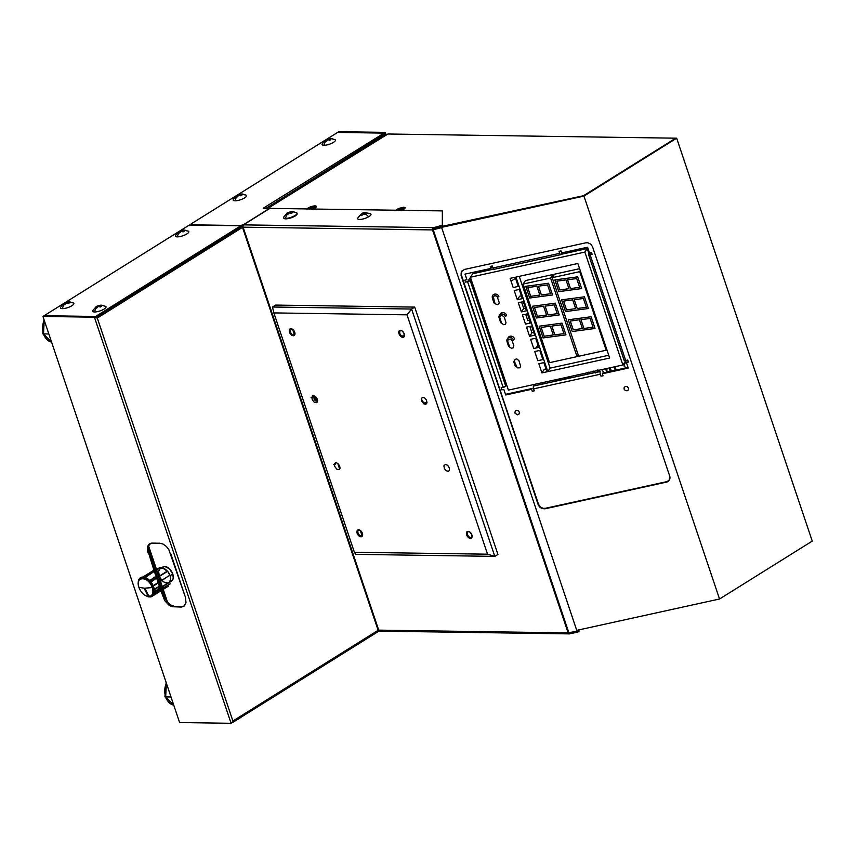 <?xml version="1.0" encoding="UTF-8"?>
<svg xmlns="http://www.w3.org/2000/svg" width="855" height="855" viewBox="0 0 855 855"><rect width="100%" height="100%" fill="white"/><g stroke="black" fill="none" stroke-linecap="round" stroke-linejoin="round"><path stroke-width="1.28" d="M347.269 157.566L347.461 158.122M345.677 158.56L345.869 159.115M331.088 167.548L333.268 166.18M43.509 333.899L44.214 320.23A14.428 10.666 90.8 0 0 43.509 333.899L48.842 333.974L43.509 333.899A14.428 10.666 90.8 0 0 51.578 342.096L43.509 333.899A2.768 0.802 161.4 0 1 42.75 333.61A2.768 0.802 -18.6 0 0 43.509 333.899M165.678 696.921L166.383 683.241A14.428 10.666 90.8 0 0 165.678 696.921L171.011 696.996L165.678 696.921A14.428 10.666 90.8 0 0 173.747 705.119L165.678 696.921A2.768 0.802 161.4 0 1 164.919 696.633A2.768 0.802 -18.6 0 0 165.678 696.921M170.466 581.667L171.609 580.951A8.251 5.012 -122 0 0 172.785 574.047L170.124 575.704A8.251 5.012 58 0 1 169.632 582.031M168.104 582.982A8.251 5.012 58 0 1 162.129 580.566L164.78 582.511L168.125 582.982M161.83 580.246A8.251 5.012 58 0 1 159.372 576.452M159.244 576.152A8.251 5.012 58 0 1 159.03 575.543A8.251 5.012 58 0 1 160.206 568.628A8.251 5.012 58 0 1 170.124 575.704L172.785 574.047L169.386 568.725L164.726 566.48L162.065 567.699M167.762 602.861L163.23 589.384M163.22 589.352L162.91 588.443M162.76 587.994L162.364 586.829M162.29 586.615L160.58 581.528M160.441 581.111L158.966 576.708M158.859 576.398L156.689 569.964M156.497 569.377L148.61 545.96M170.797 581.314L172.421 580.224L173.255 578.183L172.785 574.047A8.251 5.012 -122 0 0 162.878 566.972L160.206 568.628M169.023 582.565L170.583 579.85L170.124 575.704L167.794 571.535L163.187 568.308L160.12 568.682L158.56 571.407L159.618 577.007L162.429 580.855M159.03 575.543L159.618 577.007M167.163 602.209L162.91 589.587M162.899 589.555L162.589 588.635M162.439 588.187L162.055 587.022M161.98 586.808L160.27 581.721M160.131 581.314L158.645 576.911M158.538 576.601L156.38 570.157M156.176 569.569L148.449 546.601M148.877 596.213A9.897 6.006 58 0 1 148.62 596.202L148.246 596.437A9.897 6.006 58 0 1 138.938 587.374A9.897 6.006 -122 0 0 148.246 596.437L144.121 588.165L138.938 587.374L144.42 588.208L152.254 587.577A9.897 6.006 58 0 1 150.843 595.871A9.897 6.006 58 0 1 148.984 596.448A9.897 6.006 -122 0 0 152.254 587.577C148.77 576.003 134.63 575.789 138.938 587.374A9.897 6.006 58 0 1 140.359 579.081A9.897 6.006 58 0 1 152.254 587.577L144.858 588.176L148.984 596.448M150.843 595.871L151.581 595.401A9.897 6.006 -122 0 0 153.002 587.107L152.254 587.577L153.002 587.107L151.335 583.666L147.53 579.605L143.319 578.033L141 578.685M149.358 595.988L147.915 595.775A9.897 6.006 -122 0 0 148.727 595.946M154.221 593.327L165.272 586.765L154.06 593.765M149.7 596.491L149.155 596.95A10.997 6.68 58 0 1 148.93 596.918L148.62 596.876A10.997 6.68 58 0 1 148.385 596.822L148.065 596.737A10.997 6.68 58 0 1 147.829 596.672L147.509 596.566A10.997 6.68 58 0 1 147.263 596.469L147.028 596.192M153.163 585.654L169.066 575.725L153.355 586.103A10.997 6.68 58 0 1 153.483 586.402L153.633 586.797A10.997 6.68 58 0 1 153.729 587.096L153.857 587.492A10.997 6.68 58 0 1 153.953 587.791L154.06 588.187A10.997 6.68 58 0 1 154.124 588.486L154.221 588.871A10.997 6.68 58 0 1 154.274 589.17L161.018 585.237A10.997 6.68 -122 0 0 161.253 585.397L154.36 589.715M154.178 589.512L154.338 589.555A10.997 6.68 58 0 1 154.37 589.843L154.413 590.217A10.997 6.68 58 0 1 154.445 590.506L154.456 590.869A10.997 6.68 58 0 1 154.466 591.147L154.466 591.5A10.997 6.68 58 0 1 154.456 591.767L170.466 581.774A10.997 6.68 -122 0 0 170.476 581.507L154.466 591.5A10.997 6.68 58 0 1 154.456 591.767L154.424 592.12A10.997 6.68 58 0 1 154.402 592.365L154.349 592.697A10.997 6.68 58 0 1 154.306 592.942L154.231 593.252A10.997 6.68 58 0 1 154.167 593.488L154.082 593.787A10.997 6.68 58 0 1 154.007 594.001L170.017 583.997A10.997 6.68 -122 0 0 170.092 583.783L154.082 593.787A10.997 6.68 58 0 1 154.007 594.001L153.889 594.278A10.997 6.68 58 0 1 153.793 594.482L153.654 594.738A10.997 6.68 58 0 1 153.547 594.92L153.398 595.155A10.997 6.68 58 0 1 153.269 595.326L153.098 595.54A10.997 6.68 58 0 1 152.96 595.689L152.767 595.882A10.997 6.68 58 0 1 152.618 596.01L168.627 586.017A10.997 6.68 -122 0 0 168.777 585.878L152.767 595.882A10.997 6.68 58 0 1 152.618 596.01L152.404 596.181A10.997 6.68 58 0 1 152.243 596.288L152.008 596.427A10.997 6.68 58 0 1 151.837 596.523L151.592 596.64A10.997 6.68 58 0 1 151.399 596.715L151.143 596.801A10.997 6.68 58 0 1 150.95 596.854L150.672 596.908A10.997 6.68 58 0 1 150.469 596.94L150.191 596.972A10.997 6.68 58 0 1 150.063 596.982L149.155 596.48M147.68 593.883L147.124 594.225M147.007 593.99L147.562 593.637M142.742 577.136L154.894 569.548A10.997 6.68 -122 0 0 154.808 569.751L143.127 577.039M143.031 577.104L142.999 577.039A10.997 6.68 58 0 1 143.223 577.05L143.533 577.072A10.997 6.68 58 0 1 143.758 577.104L160.12 567.357L144.335 577.403L160.345 567.399L145.179 577.467A10.997 6.68 58 0 1 145.414 577.553L145.735 577.691A10.997 6.68 58 0 1 145.981 577.798L146.301 577.959A10.997 6.68 58 0 1 146.547 578.087L146.868 578.269A10.997 6.68 58 0 1 147.113 578.418L147.434 578.621A10.997 6.68 58 0 1 147.68 578.792L148 579.027A10.997 6.68 58 0 1 148.236 579.209L148.546 579.455A10.997 6.68 58 0 1 148.781 579.658L149.091 579.936A10.997 6.68 58 0 1 149.315 580.139L149.614 580.438A10.997 6.68 58 0 1 149.828 580.663L150.127 580.983A10.997 6.68 58 0 1 150.341 581.218L150.619 581.55A10.997 6.68 58 0 1 150.822 581.795L166.832 571.803A10.997 6.68 -122 0 0 166.629 571.546L150.619 581.55A10.997 6.68 58 0 1 150.822 581.795L151.089 582.137A10.997 6.68 58 0 1 151.282 582.405L151.538 582.757A10.997 6.68 58 0 1 151.72 583.035L151.955 583.399A10.997 6.68 58 0 1 152.137 583.676L152.35 584.061A10.997 6.68 58 0 1 152.511 584.339L152.724 584.735A10.997 6.68 58 0 1 152.863 585.023L153.056 585.408A10.997 6.68 58 0 1 153.195 585.707L153.056 585.728M138.36 582.597L138.221 582.522A10.997 6.68 58 0 1 138.232 582.255L138.254 581.913A10.997 6.68 58 0 1 138.286 581.657L138.339 581.325A10.997 6.68 58 0 1 138.382 581.079L138.446 580.769A10.997 6.68 58 0 1 138.51 580.534L138.606 580.246A10.997 6.68 58 0 1 138.681 580.021L138.799 579.743A10.997 6.68 58 0 1 138.884 579.551L139.023 579.284A10.997 6.68 58 0 1 139.13 579.102L139.29 578.867A10.997 6.68 58 0 1 139.408 578.696L139.589 578.482A10.997 6.68 58 0 1 139.728 578.333L139.921 578.14A10.997 6.68 58 0 1 140.07 578.012L140.284 577.852A10.997 6.68 58 0 1 140.444 577.734L140.669 577.595A10.997 6.68 58 0 1 140.851 577.499L141.096 577.392A10.997 6.68 58 0 1 141.278 577.317L141.535 577.232A10.997 6.68 58 0 1 141.738 577.178L142.005 577.114A10.997 6.68 58 0 1 142.208 577.082L142.496 577.05A10.997 6.68 58 0 1 142.71 577.039L142.774 577.243M151.677 595.347L153.558 592.077L153.002 587.107A9.897 6.006 -122 0 0 141.096 578.621L140.359 579.081M155.065 577.232L150.138 580.31L154.958 576.933A10.997 6.68 -122 0 0 155.065 577.232M150.907 582.127L155.813 578.675M307.031 208.93A5.055 1.464 161.4 0 1 315.003 205.905L315.003 205.905A5.055 1.464 161.4 0 1 316.232 207.028A5.055 1.464 161.4 0 1 313.133 209.015M432.427 229.097L583.944 196.094L676.658 138.2L387.903 134L676.658 138.2L812.25 541.108L719.536 599.002L583.944 196.094L719.536 599.002L812.25 541.108L676.658 138.2L583.944 196.094L433.549 229.119L433.763 229.728M605.596 368.772L606.152 370.439L607.039 369.894L606.59 368.558L607.114 372.417M616.188 370.044L615.098 366.688M614.093 366.913L615.215 370.258M611.56 371.327L610.16 367.768L610.887 369.948L610 370.504L609.155 367.992M571.942 377.611L565.754 377.525L571.942 377.611M563.327 378.06L569.516 378.145M628.254 368.088L602.369 373.763L628.254 368.088L626.373 362.499L628.393 362.06L624.855 362.007M604.474 373.154L601.664 369.638M597.869 369.755L597.944 372.288M595.304 373.015L593.21 371.059M588.774 372.149L588.165 372.919L586.124 372.887M719.536 599.002L577.178 630.263L719.536 599.002M462.234 270.426L461.123 273.076L461.39 275.064L538.255 504.931L461.39 275.064L538.586 504.45L540.36 507.026L543.256 508.372L545.319 508.319L666.644 481.686L544.988 508.811L666.644 481.686A5.493 4.927 -146.2 0 0 669.369 479.986M592.504 246.689L669.7 476.075L669.401 479.922L666.323 482.167L544.988 508.811L541.899 508.586L539.281 506.759L461.059 275.556L461.358 271.698L464.436 269.453L585.771 242.82L587.834 242.767L590.72 244.113L592.504 246.689L669.7 476.075A5.493 4.927 33.8 0 1 669.209 480.243A5.493 4.927 33.8 0 1 666.323 482.167L669.54 479.751M464.436 269.453L585.771 242.82M432.523 228.531L583.57 195.763L674.884 138.734L583.505 195.71L432.555 228.435M312.513 208.022A3.484 1.015 -18.6 0 0 310.023 208.973M432.459 229.621L433.731 229.642M309.649 209.197L312.652 207.989M398.441 210.48L402.63 209.069M385.156 135.154L384.408 132.931L337.885 132.258L338.772 131.702L385.295 132.375L384.408 132.931L337.885 132.258L338.772 131.702L385.295 132.375L386.043 134.588L385.84 133.968L385.829 134.727L267.989 208.321L387.903 134M434.201 228.552L583.57 195.763L674.884 138.734M401.316 210.544L404.832 208.545L405.099 207.573L403.784 207.188L398.537 208.46L395.662 210.458M312.535 209.251L316.051 207.263L316.318 206.29L315.003 205.905L309.756 207.167L306.87 209.165M583.527 195.774L434.329 228.531M490.695 267.786L491.454 267.626L490.909 268.438L465.024 274.113L466.905 279.692L464.885 280.141L465.558 282.129L467.578 281.69L503.157 387.411A2.202 0.641 -18.6 0 0 505.722 386.15L470.143 280.44A2.202 0.641 161.4 0 1 467.578 281.701L469.78 280.782L471.041 279.093L470.143 280.44L505.722 386.15L501.137 387.849L501.81 389.848L503.83 389.41L505.7 394.989L506.246 394.176L532.131 388.491L531.586 389.303L505.7 394.989L531.586 389.303L532.259 391.301L534.279 390.853L533.616 388.865L600.349 374.212A2.202 0.737 -102.4 0 1 600.221 371.401L533.488 386.054A2.202 0.737 77.6 0 0 533.616 388.865L600.349 374.212L601.022 376.2L603.042 375.762L602.369 373.763L602.914 372.951L628.03 367.436M470.464 277.373L467.578 281.701L503.157 387.411L501.137 387.849M506.62 384.803L505.722 386.15L506.62 384.803M589.79 252.717L588.582 254.576L589.394 254.897L591.564 252.631M624.225 360.137A2.202 0.641 -18.6 0 0 624.161 360.393A2.202 0.641 -18.6 0 0 625.7 360.5L590.121 254.79A2.202 0.641 161.4 0 1 588.582 254.683A2.202 0.641 161.4 0 1 588.646 254.427M628.393 362.06L627.72 360.062L625.7 360.5L590.121 254.79L592.141 254.341L591.468 252.343L589.448 252.791L587.577 247.213L561.692 252.898L561.019 250.9L558.999 251.338L559.672 253.337A2.202 0.737 -102.4 0 0 560.688 254.672A2.202 0.737 -102.4 0 0 560.88 254.523L562.024 252.824M465.024 274.113L490.909 268.438L490.236 266.439L492.266 265.99L492.929 267.989L559.672 253.337L492.929 267.989A2.202 0.737 77.6 0 0 493.944 269.325L560.688 254.672M624.064 389.078L625.251 390.5L627.057 390.799L628.179 390.147L628.66 388.533L627.367 386.663L625.561 386.364L624.193 387.368L624.064 389.078M514.87 413.051L517.403 414.825L518.974 414.119L519.455 412.505L518.568 410.913L516.815 410.293L515.244 410.988L514.87 413.051M516.099 366.442L514.368 360.81L515.202 359.303L516.848 358.95L518.932 360.682L520.663 366.303L519.829 367.81L517.275 367.853L514.486 361.654L513.748 361.473L515.33 366.389L516.099 366.442M513.823 361.686L514.421 360.468M513.502 340.108L514.432 338.73A3.516 3.153 -146.2 0 0 508.265 337.479L507.346 338.858A3.516 3.153 33.8 0 1 513.502 340.108M507.71 340.514L507.036 341.53A3.516 3.153 33.8 0 1 507.346 338.858M507.913 338.238A3.516 3.153 -146.2 0 0 507.913 340.001L510.136 338.997L511.792 339.959L513.834 345.516L513.118 347.867L511.482 348.231L509.815 347.269L507.774 341.711L507.902 340.012M507.774 341.711L507.004 341.658L508.618 346.446L509.388 346.499L507.774 341.711M492.469 298.256L493.976 302.959L494.756 303.012L493.271 296.535L495.494 295.52L497.161 296.482L499.32 302.884L497.717 304.722L495.184 303.792L493.143 298.224L492.373 298.181L493.143 298.224C493.752 295.296 495.227 294.975 497.589 297.251L498.871 296.621A3.516 3.153 -146.2 0 0 492.961 295.06A3.516 3.153 -146.2 0 0 492.405 298.042M501.468 322.966L499.737 317.333L500.57 315.826L502.206 315.463L504.3 317.194L506.032 322.827L505.198 324.334L503.552 324.697L501.468 322.966M501.18 322.1L500.72 322.773L499.117 317.985L499.79 316.981L499.117 317.985A3.516 3.153 33.8 0 1 502.719 314.084A3.516 3.153 33.8 0 1 505.583 316.564L506.513 315.185A3.516 3.153 -146.2 0 0 500.346 313.945L499.427 315.324M499.993 314.704A3.516 3.153 -146.2 0 0 499.993 316.468M587.941 248.313L587.385 249.136M536.032 348.006L537.987 345.078M606.751 349.364L606.174 350.229L579.722 271.644L580.299 270.779L579.722 271.644L552.223 277.683L579.722 271.644L606.174 350.229L578.664 356.268L552.223 277.683L554.553 274.188L552.223 277.683L578.664 356.268L606.174 350.229L606.751 349.364M579.594 268.684L554.553 274.188L579.594 268.684M625.197 361.494L622.867 364.978L508.404 390.115L622.867 364.978L625.197 361.494L624.909 360.618M588.988 253.903L587.203 248.591L584.873 252.086L622.867 364.978L584.873 252.086L587.203 248.591L560.998 254.352M493.559 269.154L472.751 273.728L470.41 277.223L584.873 252.086L470.41 277.223L508.404 390.115M538.832 363.728L543.887 362.616L546.976 371.797L541.92 372.898L538.832 363.728L543.887 362.616L546.976 371.797L541.92 372.898L544.261 369.413L546.046 369.018M534.728 351.533L539.783 350.422L542.872 359.592L537.816 360.703L534.728 351.533L539.783 350.422M530.624 339.339L535.679 338.227L538.768 347.397L533.712 348.509L530.624 339.339L535.679 338.227L538.768 347.397M533.734 332.435L531.938 332.819L529.79 326.418L531.938 332.819L529.608 336.314L526.52 327.144L531.575 326.033L534.664 335.203L529.608 336.314L526.52 327.144M529.63 320.24L527.834 320.625L525.686 314.223M527.471 313.838L530.56 323.008L525.504 324.12L522.416 314.939L527.471 313.838L530.56 323.008M521.582 302.029L523.73 308.431L521.4 311.925L518.312 302.745L523.367 301.633L526.456 310.814L521.4 311.925L523.73 308.431L525.526 308.035M522.352 298.619L517.296 299.731L514.208 290.55L519.263 289.439L522.352 298.619L517.296 299.731L519.626 296.236L521.422 295.841M526.456 310.814L521.4 311.925L518.312 302.745M518.248 286.425L513.192 287.537L510.104 278.356L515.159 277.244L518.248 286.425M609.668 358.031L547.788 371.615L515.971 277.073L577.852 263.479L609.668 358.031L547.788 371.615L515.971 277.073L577.852 263.479L609.668 358.031M519.241 276.347L550.118 368.12L547.788 371.615L550.118 368.12L608.728 355.252L550.118 368.12L519.241 276.347M553.399 275.909L552.939 274.541L525.44 280.579L523.1 284.074L550.599 278.035L552.939 274.541L553.399 275.909M577.05 356.621L549.551 362.659L523.1 284.074L525.44 280.579L552.939 274.541L550.599 278.035L523.1 284.074L549.551 362.659L577.05 356.621L550.599 278.035L577.05 356.621L578.204 354.889L577.05 356.621M554.863 279.906L577.702 276.849L581.646 288.584L558.807 291.63L554.863 279.906M570.52 288.584L579.626 287.323L576.676 278.538L567.56 279.799L570.52 288.584M559.843 289.952L568.949 288.68L565.999 279.895L556.883 281.167L559.843 289.952M561.575 299.849L584.414 296.803L588.358 308.527L565.529 311.583L561.575 299.849M577.232 308.537L586.338 307.266L583.388 298.481L574.271 299.742L577.232 308.537M566.555 309.895L575.661 308.634L572.711 299.849L563.595 301.11L566.555 309.895M568.286 319.791L591.126 316.745L595.069 328.47L572.241 331.526L568.286 319.791M583.944 328.48L593.049 327.219L590.1 318.423L580.983 319.695L583.944 328.48M573.267 329.838L582.383 328.577L579.423 319.791L570.306 321.053L573.267 329.838M539.174 326.193L562.002 323.137L565.957 334.871L543.117 337.917L539.174 326.193M554.82 334.871L563.937 333.61L560.976 324.825L551.87 326.086L554.82 334.871M544.143 336.239L553.26 334.968L550.299 326.183L541.194 327.444L544.143 336.239M532.462 306.24L555.29 303.194L559.245 314.918L536.406 317.975L532.462 306.24M548.108 314.929L557.225 313.657L554.264 304.872L545.148 306.143L548.108 314.929M537.432 316.286L546.548 315.025L543.588 306.24L534.482 307.501L537.432 316.286M525.74 286.297L548.579 283.251L552.533 294.975L529.694 298.021L525.74 286.297M541.397 294.986L550.513 293.714L547.553 284.929L538.436 286.19L541.397 294.986M530.72 296.343L539.836 295.082L536.876 286.286L527.759 287.558L530.72 296.343M554.852 379.919L561.04 380.005L554.852 379.919M569.633 633.897L569.291 633.886A1.731 1.282 -89.2 0 1 568.148 632.892A1.731 1.282 90.8 0 0 569.836 633.726L568.148 632.892L568.885 632.807L433.271 229.835L568.885 632.807L576.954 631.033L441.661 227.59L432.534 229.92L568.148 632.892L378.722 630.135L232.902 721.022A1.731 1.047 58 0 1 232.646 722.475A1.731 1.047 58 0 1 232.261 722.571L231.096 723.298L179.614 722.55L42.942 316.446L43.808 315.912L95.3 316.66L240.832 225.763L189.35 225.025L240.832 225.763L241.228 226.938L239.015 226.906L241.228 226.938L95.343 317.632M377.899 631.76L378.134 630.317L242.521 227.355L97.288 318.06L94.424 317.194L42.942 316.446L44.107 315.719L95.589 316.468L44.107 315.719L189.35 225.025M569.943 632.572L577.403 630.958L578.6 629.953L578.995 631.375L578.995 629.868L578.995 631.375L577.809 632.112L569.836 633.726A1.731 1.282 -89.2 0 1 569.441 633.886M568.917 633.715L569.836 633.726L568.917 633.715M377.718 631.845L377.504 631.866A1.731 1.047 -122 0 0 377.889 631.77A1.731 1.047 -122 0 0 378.134 630.317L242.521 227.355L243.109 227.174L378.722 630.135L568.148 632.892L432.534 229.92L243.109 227.174L432.534 229.92A1.731 1.282 -89.2 0 1 433.175 227.633L243.451 224.876L269.849 208.396L442.356 210.896L442.324 225.271L433.72 227.633L243.75 224.876A1.731 1.282 90.8 0 0 243.109 227.174L378.722 630.135A1.731 1.282 90.8 0 0 379.866 631.14L569.291 633.886M269.849 208.396L442.356 210.896L442.345 212.061M290.444 329.271L289.898 330.607M312.823 395.341L312.449 397.628L311.038 397.607M335.374 462.352L335.427 464.115L333.589 464.618M358.106 530.324L357.561 531.66M362.039 535.668L360.265 530.378M339.681 469.213L337.704 463.357M317.12 402.192L316.852 401.38M314.608 396.763L316.542 400.471M316.414 400.087L315.249 396.635M292.538 329.282A3.228 1.967 -122 0 0 291.576 329.015L289.674 329.271L289.492 332.189L291.106 334.7L293.789 335.694L294.954 334.22L294.74 332.264L293.126 329.763L291.576 329.015A3.228 1.967 -122 0 0 290.39 331.922A3.228 1.967 -122 0 0 293.543 334.882L293.308 335.759A3.89 2.362 58 0 1 289.492 332.189A3.89 2.362 58 0 1 290.924 328.694A3.89 2.362 58 0 1 292.325 329.143A3.89 2.362 58 0 1 294.975 333.397A3.89 2.362 58 0 1 293.308 335.759L293.543 334.882A3.228 1.967 -122 0 0 294.954 333.14M294.377 334.615L292.602 329.325M232.261 722.571L232.913 722.165L232.261 722.571M43.808 315.912L95.3 316.66L94.424 317.194L231.096 723.298L179.614 722.55L42.942 316.446L94.424 317.194L231.096 723.298L232.902 721.022L97.288 318.06L232.902 721.022L378.134 630.317M150.159 543.524A10.997 6.68 -122 0 0 149.005 552.448L148.139 552.982A10.997 6.68 58 0 1 149.711 543.769A10.997 6.68 58 0 1 152.179 543.117L148.631 544.742L147.413 549.177L153.921 570.157M149.507 544.197L148.385 546.922L148.492 550.502L154.787 569.622M154.819 569.719L155.012 570.296M155.215 570.884L157.384 577.328M157.48 577.638L158.966 582.031M159.105 582.447L160.216 585.739M160.302 585.996L160.815 587.535M160.89 587.748L161.285 588.913M161.435 589.362L161.734 590.281M161.745 590.313L164.566 598.276L169.856 604.667L174.527 606.409L182.222 606.516L184.798 605.8M170.626 553.313L185.396 597.196L168.777 549.487L166.094 546.227L162.963 544.037L159.874 543.235L152.179 543.117M153.953 570.274L154.146 570.841M154.349 571.429L156.508 577.862M156.615 578.172L158.1 582.576M158.239 582.992L159.34 586.284M159.436 586.541L159.949 588.08M160.024 588.293L160.409 589.458M160.558 589.907L160.868 590.816M160.879 590.848L164.758 600.691L168.98 605.212L172.154 606.729L181.356 607.061L183.932 606.345L186.016 602.711L185.396 597.196M241.805 227.793L96.594 317.932M469.694 531.928A3.228 1.967 -122 0 0 468.732 531.66A3.228 1.967 -122 0 0 467.546 534.567A3.228 1.967 -122 0 0 470.71 537.528L470.464 538.404A3.89 2.362 58 0 1 466.659 534.835A3.89 2.362 58 0 1 468.091 531.34L468.732 531.66L467.183 531.596L466.435 532.879L466.937 535.529L468.807 537.784L470.955 538.34L472.12 536.865L471.618 534.225L469.748 531.96L468.091 531.34A3.89 2.362 58 0 1 469.481 531.789A3.89 2.362 58 0 1 472.142 536.042A3.89 2.362 58 0 1 470.464 538.404L470.71 537.528A3.228 1.967 -122 0 0 472.11 535.796M360.201 530.335A3.228 1.967 -122 0 0 359.239 530.079A3.228 1.967 -122 0 0 358.053 532.975A3.228 1.967 -122 0 0 361.216 535.935L360.97 536.812A3.89 2.362 58 0 1 357.166 533.242A3.89 2.362 58 0 1 358.587 529.758L359.239 530.079L358.587 529.758A3.89 2.362 58 0 1 359.987 530.196A3.89 2.362 58 0 1 362.638 534.45A3.89 2.362 58 0 1 360.97 536.812L361.216 535.935A3.228 1.967 -122 0 0 362.616 534.204M401.893 336.101A3.228 1.967 -122 0 0 403.047 336.475L402.801 337.351A3.89 2.362 58 0 1 398.996 333.781A3.89 2.362 58 0 1 400.429 330.287L401.07 330.607A3.228 1.967 -122 0 0 399.67 332.264A3.228 1.967 -122 0 0 401.006 335.384M411.586 309.04L407.001 314.843L487.553 554.19L494.821 556.381L411.586 309.04L272.499 307.02L273.835 312.909L407.001 314.843L411.586 309.04L414.696 307.105L275.609 305.085L272.499 307.02L411.586 309.04L494.821 556.381L497.931 554.435L414.696 307.105L411.586 309.04M497.931 554.435L494.821 556.381L355.733 554.361L494.821 556.381L487.553 554.19L354.387 552.266L355.733 554.361M402.032 330.874A3.228 1.967 -122 0 0 401.07 330.607L400.429 330.287A3.89 2.362 58 0 1 401.818 330.735A3.89 2.362 58 0 1 404.479 334.989A3.89 2.362 58 0 1 402.801 337.351L403.047 336.475A3.228 1.967 -122 0 0 404.447 334.733M354.387 552.266L273.835 312.909L407.001 314.843L487.553 554.19L354.387 552.266M360.97 536.812L362.467 535.807L362.402 533.317L360.244 530.367L358.106 529.811L356.941 531.286L357.443 533.937L359.314 536.203L360.97 536.812M445.53 464.329L443.884 465.857L444.386 468.508L446.257 470.774L448.394 471.329L449.42 470.378L449.345 467.899L447.731 465.387L445.53 464.329M336.036 462.737L334.529 463.741L334.604 466.232L336.763 469.181L338.901 469.737L340.066 468.262L339.563 465.612L337.693 463.346L336.036 462.737M422.979 397.308L421.472 398.312L421.547 400.803L423.706 403.752L425.843 404.308L427.008 402.833L426.506 400.183L424.636 397.917L422.979 397.308M313.486 395.715L311.829 397.254L312.332 399.894L314.202 402.16L316.35 402.716L317.504 401.241L317.013 398.59L315.687 396.773L313.486 395.715M402.801 337.351L404.308 336.336L403.955 333.161L402.085 330.906L399.937 330.351L398.772 331.826L399.274 334.465L401.145 336.731L402.801 337.351M541.76 382.794L542.22 384.141L541.76 382.794M529.673 323.201L529.961 321.234A99.479 60.427 -122 0 1 529.673 323.201M511.023 281.103L515.533 278.356L511.023 281.103M530.207 336.186L530.699 334.69M401.155 210.33L403.304 209.646L404.383 208.096L403.71 207.594L397.554 209.283A4.2 1.218 161.4 0 1 401.732 207.701A4.2 1.218 161.4 0 1 404.362 207.979A4.2 1.218 161.4 0 1 403.207 209.357A4.2 1.218 161.4 0 1 401.252 210.298M404.533 208.834A4.2 1.218 -18.6 0 0 404.543 208.535L404.362 207.979M402.705 208.139A4.2 1.218 -18.6 0 0 401.508 208.342M399.338 209.026A4.2 1.218 -18.6 0 0 398.206 209.561M396.474 210.234A4.2 1.218 161.4 0 1 397.554 209.283L396.453 210.266M398.43 210.255L399.52 209.582L397.938 209.561L398.793 209.026L401.968 208.054L402.823 208.064L401.241 209.058L402.823 209.08L399.296 210.266M312.374 209.048L315.292 207.391L315.516 206.579L314.426 206.258L310.066 207.316L307.672 208.973M309.649 208.973L310.739 208.289L309.157 208.267L313.187 206.76L314.041 206.782L312.46 207.765L314.041 207.786L310.515 208.983M312.567 208.321L314.041 206.782M337.586 132.44L384.109 133.113L263.19 208.257L269.614 208.342L243.536 224.63L240.576 225.538L191.189 224.812L191.189 223.871L337.586 132.44L384.109 133.113L384.515 134.31L382.249 134.278L384.515 134.31L266.055 208.299M263.19 208.257L269.667 208.502M240.661 225.763L191.264 225.047M243.023 226.105L241.142 226.682M379.363 630.99L378.199 631.343L379.363 630.99M385.103 135.186L267.102 208.31M628.361 361.644L625.529 362.702L624.107 364.337L624.118 366.154L625.913 367.629M422.306 400.279A3.035 1.838 -122 0 0 423.407 402.31L425.117 403.314L425.843 402.427A2.426 1.475 58 0 1 424.411 402.94A2.426 1.475 58 0 1 422.723 401.273L422.306 400.279M317.643 400.61L316.628 400.375C315.58 401.198 314.704 400.461 313.999 398.184L313.924 397.062M314.02 396.891L315.591 396.699M317.472 399.969L316.104 399.884L315.164 398.612L315.249 396.41M317.365 399.52L315.848 396.934M315.548 396.688L317.451 399.884M314.33 395.886L314.074 399.157L315.452 400.942L317.547 400.856M399.755 333.258A3.035 1.838 -122 0 0 400.845 335.299L402.566 336.293L403.293 335.406A2.426 1.475 58 0 1 401.85 335.919A2.426 1.475 58 0 1 400.172 334.252L399.755 333.258M236.696 195.464L233.223 199.493A7.054 2.041 -18.6 0 0 235.093 200.786A9.277 6.861 -89.2 0 1 236.739 196.907A8.892 2.651 -159.1 0 0 236.279 196.917L237.85 195.239L236.739 195.432L240.886 194.042A8.892 5.835 107.9 0 1 240.992 194.032A8.892 5.835 107.9 0 1 241.377 194.021A9.277 6.861 -89.2 0 1 241.826 194.01A9.277 6.861 -89.2 0 1 244.605 194.855M237.583 196.49A7.054 2.041 -18.6 0 0 236.643 196.907M240.084 195.517L239.902 194.609L241.847 194.053L239.902 194.609L241.847 195.218L240.886 195.816L238.876 195.25L237.241 196.928A8.892 2.651 -159.1 0 0 236.739 196.907A9.277 6.861 90.8 0 0 235.093 200.786A7.054 2.041 -18.6 0 0 243.483 198.52A7.054 2.041 -18.6 0 0 246.144 195.143L241.826 194.01A9.277 6.861 90.8 0 0 241.377 194.021A8.892 5.835 107.9 0 1 241.847 194.053M325.584 139.953L322.111 143.982A7.054 2.041 -18.6 0 0 323.981 145.275A9.277 6.861 -89.2 0 1 325.627 141.396A8.892 2.651 -159.1 0 0 325.167 141.406L326.738 139.728L325.637 139.921L329.784 138.531A8.892 5.835 107.9 0 1 329.88 138.521A8.892 5.835 107.9 0 1 330.265 138.51A9.277 6.861 -89.2 0 1 330.714 138.489A9.277 6.861 -89.2 0 1 333.493 139.333M326.482 140.979A7.054 2.041 -18.6 0 0 325.531 141.396M328.983 140.006L328.79 139.098L330.735 138.542L328.79 139.098L330.735 139.707L329.774 140.306L327.764 139.739L326.129 141.417A8.892 2.651 -159.1 0 0 325.627 141.396A9.277 6.861 90.8 0 0 323.981 145.275A7.054 2.041 -18.6 0 0 332.381 142.999A7.054 2.041 -18.6 0 0 335.032 139.632L330.714 138.489A9.277 6.861 90.8 0 0 330.265 138.51A8.892 5.835 107.9 0 1 330.735 138.542M178.952 231.523L175.467 235.553A7.054 2.041 -18.6 0 0 177.348 236.856A9.277 6.861 -89.2 0 1 178.994 232.977A8.892 2.651 -159.1 0 0 178.535 232.977L180.095 231.299L178.994 231.491L183.141 230.102A8.892 5.835 107.9 0 1 183.248 230.091A8.892 5.835 107.9 0 1 183.622 230.081A9.277 6.861 -89.2 0 1 184.082 230.07A9.277 6.861 -89.2 0 1 186.86 230.914M184.017 231.245A7.054 2.041 -18.6 0 0 182.478 231.63M179.839 232.549A7.054 2.041 -18.6 0 0 178.898 232.977M179.497 232.998L181.132 231.32L179.497 232.998A8.892 2.651 -159.1 0 0 178.994 232.977A9.277 6.861 90.8 0 0 177.348 236.856A7.054 2.041 -18.6 0 0 185.738 234.58A7.054 2.041 -18.6 0 0 188.399 231.203L184.082 230.07A9.277 6.861 90.8 0 0 183.622 230.081A8.892 5.835 107.9 0 1 184.103 230.113L182.158 230.668L184.103 231.278L183.141 231.887L181.132 231.32M63.986 303.322L60.513 307.351A7.054 2.041 -18.6 0 0 62.383 308.644A9.277 6.861 -89.2 0 1 64.029 304.775A8.892 2.651 -159.1 0 0 63.569 304.775L65.13 303.098L64.029 303.29L68.176 301.901A8.892 5.835 107.9 0 1 68.282 301.89A8.892 5.835 107.9 0 1 68.667 301.879A9.277 6.861 -89.2 0 1 69.116 301.868A9.277 6.861 -89.2 0 1 71.895 302.713M69.052 303.033A7.054 2.041 -18.6 0 0 67.513 303.418M64.873 304.348A7.054 2.041 -18.6 0 0 63.933 304.775M64.531 304.786A8.892 2.651 -159.1 0 0 64.029 304.775A9.277 6.861 90.8 0 0 62.383 308.644A7.054 2.041 -18.6 0 0 70.773 306.379A7.054 2.041 -18.6 0 0 73.434 303.001L69.116 301.868A9.277 6.861 90.8 0 0 68.667 301.879A8.892 5.835 107.9 0 1 69.137 301.911L67.192 302.467L69.137 303.076L68.176 303.675L66.166 303.108L64.531 304.786M292.196 212.777A7.054 2.041 -18.6 0 0 290.657 213.162A7.054 2.041 161.4 0 1 292.196 212.777M287.643 214.252A7.054 2.041 -18.6 0 0 287.088 214.509A7.054 2.041 161.4 0 1 287.643 214.252M287.141 213.066L283.657 217.095A7.054 2.041 -18.6 0 0 285.538 218.388A9.277 6.861 -89.2 0 1 287.184 214.509A8.892 2.651 -159.1 0 0 286.724 214.52L288.285 212.831L287.184 213.034L291.331 211.634A8.892 5.835 107.9 0 1 291.437 211.634A8.892 5.835 107.9 0 1 291.812 211.613A9.277 6.861 -89.2 0 1 292.26 211.602A9.277 6.861 -89.2 0 1 295.05 212.446A7.054 2.041 161.4 0 1 296.984 213.162A7.054 2.041 161.4 0 1 295.039 215.492L295.199 215.962A7.054 2.041 -18.6 0 0 297.145 213.643A7.054 2.041 -18.6 0 0 297.006 213.419M287.184 213.034L286.724 213.355A8.892 6.765 -148.5 0 1 287.686 212.756L288.06 212.542M287.964 213.098L288.424 213.654M287.782 214.391L287.227 213.846M285.538 218.388A7.054 2.041 161.4 0 1 283.604 217.672L283.764 218.143A7.054 2.041 -18.6 0 0 288.178 218.613A7.054 2.041 -18.6 0 0 295.199 215.962L295.039 215.492A7.054 2.041 161.4 0 1 285.538 218.388A7.054 2.041 -18.6 0 0 295.039 215.492A7.054 2.041 -18.6 0 0 296.589 212.745L292.26 211.602A9.277 6.861 90.8 0 0 291.812 211.613A8.892 5.835 107.9 0 1 292.292 211.655L290.347 212.211L292.282 212.82L291.331 213.419L289.321 212.852L287.675 214.53A8.892 2.651 -159.1 0 0 287.184 214.509A9.277 6.861 90.8 0 0 285.538 218.388M363.664 214.049L361.441 215.62L360.564 215.556L362.274 213.878L360.874 214.306A8.892 7.096 -150.9 0 1 361.099 214.145L357.647 218.164A7.054 2.041 -18.6 0 0 360.96 219.372A7.054 2.041 -18.6 0 0 368.612 216.807A9.277 5.055 -119.9 0 0 365.598 214.295A9.277 5.055 60.1 0 1 368.612 216.807A7.054 2.041 -18.6 0 0 370.568 213.814C365.662 212.435 362.894 212.329 362.264 213.515L366.41 212.756L364.326 213.312L366.111 214.017A8.892 3.901 131.6 0 0 365.598 214.295A8.892 3.901 131.6 0 0 365.074 214.605L363.386 213.248L361.9 213.707L362.606 213.387M361.099 214.145A8.892 7.096 -150.9 0 1 361.366 213.985A9.277 5.055 -119.9 0 0 361.131 214.156A9.277 5.055 60.1 0 1 361.366 213.985A8.892 7.096 -150.9 0 1 361.9 213.707L362.05 213.9M365.929 213.91A7.054 2.041 -18.6 0 0 364.412 214.306M361.729 215.278A7.054 2.041 -18.6 0 0 361.067 215.588M237.551 719.408L237.733 719.301A8.892 7.994 12.8 0 0 238.363 719.055A9.277 2.586 -113.6 0 0 238.62 718.745A9.277 2.586 66.4 0 1 238.363 719.055A8.892 7.994 12.8 0 0 238.983 718.756L238.663 718.895M96.155 306.646L92.682 310.675A7.054 2.041 -18.6 0 0 94.552 311.968A9.277 6.861 -89.2 0 1 96.209 308.099A8.892 2.651 -159.1 0 0 95.749 308.099L97.31 306.421L96.209 306.614L100.356 305.224A8.892 5.835 107.9 0 1 100.463 305.214A8.892 5.835 107.9 0 1 100.837 305.203A9.277 6.861 -89.2 0 1 101.285 305.192A9.277 6.861 -89.2 0 1 104.064 306.037M98.56 306.464L98.336 305.78L97.085 306.122M101.221 306.357A7.054 2.041 -18.6 0 0 99.682 306.742M97.053 307.672A7.054 2.041 -18.6 0 0 96.113 308.089M96.989 306.678L97.438 307.234M96.701 308.11A8.892 2.651 -159.1 0 0 96.209 308.099A9.277 6.861 90.8 0 0 94.552 311.968A7.054 2.041 -18.6 0 0 102.953 309.702A7.054 2.041 -18.6 0 0 105.603 306.325L101.285 305.192A9.277 6.861 90.8 0 0 100.837 305.203A8.892 5.835 107.9 0 1 101.307 305.235L99.372 305.791L101.307 306.4L100.345 306.998L98.336 306.432L96.701 308.11M43.968 319.481L42.75 333.621L47.901 340.643L51.578 342.118M166.137 682.504L164.919 696.633L170.07 703.665L173.747 705.14M624.161 360.393L588.582 254.683M513.716 361.601L515.33 366.389M507.004 341.658L508.618 346.446M492.715 295.381L492.373 298.171L493.976 302.959M377.889 631.77L232.646 722.475M241.826 194.01L240.992 194.032M240.757 194.053L237.572 194.961M330.714 138.489L329.88 138.521M329.645 138.542L326.46 139.451M184.082 230.07L183.248 230.091M183.013 230.113L179.828 231.032M69.116 301.868L68.282 301.89M68.047 301.911L64.862 302.83M292.26 211.602L291.437 211.634M291.202 211.645L288.017 212.564M238.887 718.82L241.003 717.26M101.285 305.192L100.463 305.214M100.217 305.235L97.043 306.143"/></g></svg>
